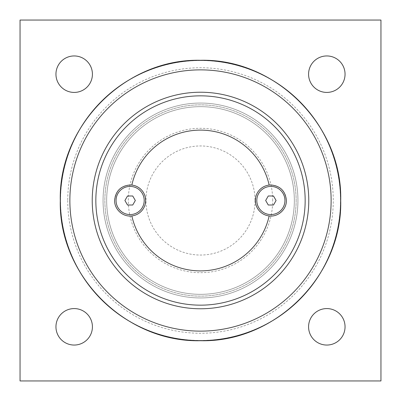 <?xml version="1.0" encoding="UTF-8"?>
<svg xmlns="http://www.w3.org/2000/svg" width="401" height="401" viewBox="0 0 401 401"><rect width="100%" height="100%" fill="white"/><g stroke="black" fill="none" stroke-linecap="round" stroke-linejoin="round"><path stroke-width="0.3" stroke-dasharray="2 1.5" d="M255.046 200.5A54.546 54.546 0 0 1 173.227 247.738A54.546 54.546 0 0 1 173.227 153.262A54.546 54.546 0 0 1 255.046 200.5M272.68 200.5A72.18 72.18 0 0 0 164.41 137.989A72.18 72.18 0 0 0 164.41 263.011A72.18 72.18 0 0 0 272.68 200.5M296.138 200.5A95.639 95.639 0 0 1 152.681 283.327A95.639 95.639 0 0 1 152.681 117.673A95.639 95.639 0 0 1 296.138 200.5A95.639 95.639 0 0 1 152.681 283.327A95.639 95.639 0 0 1 152.681 117.673A95.639 95.639 0 0 1 296.138 200.5M20.05 380.95L380.95 380.95L380.95 20.05L20.05 20.05L20.05 380.95M55.95 326.815A18.235 18.235 0 0 0 83.303 342.609A18.235 18.235 0 0 0 83.303 311.021A18.235 18.235 0 0 0 55.95 326.815M308.58 326.815A18.235 18.235 0 0 0 335.933 342.609A18.235 18.235 0 0 0 335.933 311.021A18.235 18.235 0 0 0 308.58 326.815M308.58 74.185A18.235 18.235 0 0 0 335.933 89.979A18.235 18.235 0 0 0 335.933 58.391A18.235 18.235 0 0 0 308.58 74.185M55.95 74.185A18.235 18.235 0 0 0 83.303 89.979A18.235 18.235 0 0 0 83.303 58.391A18.235 18.235 0 0 0 55.95 74.185M297.943 200.5A97.443 97.443 0 0 1 200.5 297.943A97.443 97.443 0 0 1 103.057 200.5A97.443 97.443 0 0 1 200.5 103.057A97.443 97.443 0 0 1 297.943 200.5A97.443 97.443 0 0 0 200.5 103.057A97.443 97.443 0 0 0 103.057 200.5A97.443 97.443 0 0 0 200.5 297.943A97.443 97.443 0 0 0 297.943 200.5M200.5 294.334A93.834 93.834 0 0 1 106.666 200.5A93.834 93.834 0 0 1 200.5 106.666A93.834 93.834 0 0 1 294.334 200.5A93.834 93.834 0 0 1 200.5 294.334A93.834 93.834 0 0 0 294.334 200.5A93.834 93.834 0 0 0 200.5 106.666A93.834 93.834 0 0 0 119.237 247.417A93.834 93.834 0 0 0 281.763 247.417A93.834 93.834 0 0 0 200.5 106.666A93.834 93.834 0 0 1 281.763 247.417A93.834 93.834 0 0 1 119.237 247.417A93.834 93.834 0 0 1 200.5 106.666A93.834 93.834 0 0 0 106.666 200.5A93.834 93.834 0 0 0 200.5 294.334M200.5 305.161A104.661 104.661 0 0 0 291.141 148.169A104.661 104.661 0 0 0 109.859 148.169A104.661 104.661 0 0 0 200.5 305.161M130.125 186.425A14.075 14.075 0 0 1 144.2 200.5A14.075 14.075 0 0 1 130.125 214.575A14.075 14.075 0 0 1 116.049 200.5A14.075 14.075 0 0 1 130.125 186.425M130.125 216.019A15.519 15.519 0 0 1 126.676 185.367A15.519 15.519 0 0 1 145.643 200.5A15.519 15.519 0 0 1 130.125 216.019M270.875 186.425A14.075 14.075 0 0 1 284.951 200.5A14.075 14.075 0 0 1 270.875 214.575A14.075 14.075 0 0 1 256.8 200.5A14.075 14.075 0 0 1 270.875 186.425M270.875 216.019A15.519 15.519 0 0 1 255.357 200.5A15.519 15.519 0 0 1 274.324 185.367A15.519 15.519 0 0 1 270.875 216.019M268.269 195.989L265.668 200.5L268.269 205.011L273.482 205.011L276.083 200.5L273.482 195.989L268.269 195.989M127.518 195.989L124.917 200.5L127.518 205.011L132.731 205.011L135.332 200.5L132.731 195.989L127.518 195.989M200.5 60.526A139.974 139.974 0 0 1 340.474 200.5A139.974 139.974 0 0 1 200.5 340.474A139.974 139.974 0 0 1 60.526 200.5A139.974 139.974 0 0 1 200.5 60.526M67.744 200.5A132.756 132.756 0 0 0 200.5 333.256A132.756 132.756 0 0 0 333.256 200.5A132.756 132.756 0 0 0 200.5 67.744A132.756 132.756 0 0 0 67.744 200.5"/><path stroke-width="0.6" d="M20.05 380.95L20.05 20.05L380.95 20.05L380.95 380.95L20.05 380.95M92.42 326.815A18.235 18.235 0 0 1 74.185 345.05A18.235 18.235 0 0 1 55.95 326.815A18.235 18.235 0 0 1 74.185 308.58A18.235 18.235 0 0 1 92.42 326.815M345.05 326.815A18.235 18.235 0 0 1 326.815 345.05A18.235 18.235 0 0 1 308.58 326.815A18.235 18.235 0 0 1 326.815 308.58A18.235 18.235 0 0 1 345.05 326.815M345.05 74.185A18.235 18.235 0 0 1 326.815 92.42A18.235 18.235 0 0 1 308.58 74.185A18.235 18.235 0 0 1 326.815 55.95A18.235 18.235 0 0 1 345.05 74.185M92.42 74.185A18.235 18.235 0 0 1 74.185 92.42A18.235 18.235 0 0 1 55.95 74.185A18.235 18.235 0 0 1 74.185 55.95A18.235 18.235 0 0 1 92.42 74.185M200.5 92.23A108.27 108.27 0 0 0 92.23 200.5A108.27 108.27 0 0 0 200.5 308.77A108.27 108.27 0 0 0 308.77 200.5A108.27 108.27 0 0 0 200.5 92.23M200.5 305.161A104.661 104.661 0 0 1 95.839 200.5A104.661 104.661 0 0 1 200.5 95.839A104.661 104.661 0 0 1 305.161 200.5A104.661 104.661 0 0 1 200.5 305.161M131.834 215.923A70.376 70.376 0 0 0 269.166 215.923A15.519 15.519 0 0 1 269.166 185.077A70.376 70.376 0 0 0 131.834 185.077A15.519 15.519 0 0 1 131.834 215.923C123.097 217.172 114.405 209.588 114.606 200.5C115.593 191.006 120.766 185.833 130.125 184.981L131.834 185.077M269.166 185.077L270.875 184.981C280.234 185.833 285.407 191.006 286.394 200.5C286.595 209.588 277.903 217.172 269.166 215.923M270.875 186.425A14.075 14.075 0 0 1 284.951 200.5A14.075 14.075 0 0 1 270.875 214.575A14.075 14.075 0 0 1 256.8 200.5A14.075 14.075 0 0 1 270.875 186.425M265.668 200.5L268.269 195.989L273.482 195.989L276.083 200.5L273.482 205.011L268.269 205.011L265.668 200.5M130.125 186.425A14.075 14.075 0 0 1 144.2 200.5A14.075 14.075 0 0 1 130.125 214.575A14.075 14.075 0 0 1 116.049 200.5A14.075 14.075 0 0 1 130.125 186.425M124.917 200.5L127.518 195.989L132.731 195.989L135.332 200.5L132.731 205.011L127.518 205.011L124.917 200.5M200.5 69.869A130.631 130.631 0 0 1 331.131 200.5A130.631 130.631 0 0 1 200.5 331.131A130.631 130.631 0 0 1 69.869 200.5A130.631 130.631 0 0 1 200.5 69.869M60.371 200.5A140.129 140.129 0 0 0 200.5 340.629A140.129 140.129 0 0 0 340.629 200.5A140.129 140.129 0 0 0 200.5 60.371A140.129 140.129 0 0 0 60.371 200.5M60.29 200.5C58.356 125.583 125.583 58.356 200.5 60.29C275.417 58.356 342.644 125.583 340.71 200.5C342.644 275.417 275.417 342.644 200.5 340.71C125.573 342.634 58.366 275.427 60.29 200.5"/></g></svg>
